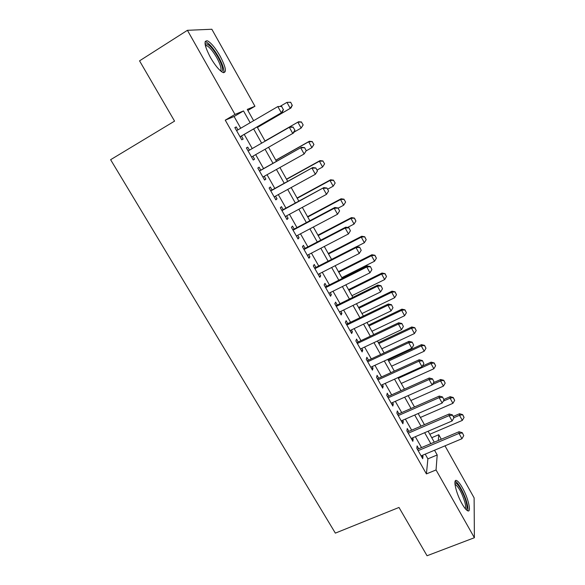 <?xml version="1.0" encoding="UTF-8"?>
<svg xmlns="http://www.w3.org/2000/svg" width="585" height="585" viewBox="0 0 585 585"><rect width="100%" height="100%" fill="white"/><g stroke="black" fill="none" stroke-linecap="round" stroke-linejoin="round"><path stroke-width="0.88" d="M462.048 503.809C455.927 493.235 452.593 477.96 456.834 480.665C458.347 481.521 460.183 483.853 462.347 487.663C468.271 497.893 471.832 513.323 467.51 510.712C466.026 509.886 464.205 507.583 462.048 503.809M210.439 57.469C204.384 45.732 203.434 40.204 207.587 40.884C211.287 43.012 215.455 48.05 220.077 56.014C226.066 67.582 226.987 73.066 222.848 72.467C219.251 70.449 215.112 65.447 210.439 57.469M444.995 445.843L474.121 497.886L474.384 537.732L427.05 555.75L398.992 507.451L335.351 533.125L110.616 159.705L174.564 121.124L139.552 60.847L187.419 30.31L211.843 29.25L254.943 106.258L247.272 109.395L253.627 120.7M247.857 110.441L254.943 106.258M431.752 437.697L438.765 434.714L441.287 439.225M418.728 448.761L417.112 445.902L416.812 448.315L422.721 458.728L422.992 456.271L422.443 455.305M408.871 431.364L407.248 428.498L406.882 430.816L412.849 441.331L413.178 438.962L412.564 437.88M398.919 413.807L397.288 410.933L396.871 413.164L402.889 423.774L403.277 421.492L402.597 420.308M388.879 396.096L387.241 393.208L386.765 395.35L392.835 406.056L393.281 403.862L392.542 402.568M378.744 378.217L377.098 375.321L376.565 377.369L382.692 388.177L383.197 386.078L382.393 384.659M368.513 360.177L366.868 357.274L366.268 359.227L372.455 370.13L373.018 368.126L372.148 366.598M358.188 341.969L356.536 339.051L355.877 340.909L362.122 351.921L362.744 350.005L361.815 348.36M347.768 323.593L346.115 320.668L345.384 322.423L351.695 333.538L352.375 331.717L351.38 329.955M337.252 305.041L335.593 302.101L334.803 303.761L341.165 314.979L341.918 313.26L340.843 311.374M326.642 286.314L324.967 283.367L324.112 284.924L330.54 296.251L331.351 294.628L330.211 292.617M315.922 267.411L314.247 264.457L313.326 265.912L319.812 277.341L320.69 275.827L319.483 273.685M305.107 248.333L303.425 245.371L302.43 246.716L308.982 258.256L309.933 256.844L308.646 254.577M294.189 229.071L292.5 226.095L291.44 227.331L298.05 238.987L299.067 237.678L297.707 235.28M283.162 209.627L281.465 206.637L280.332 207.763L287.008 219.529L288.098 218.337L286.665 215.799M272.032 189.993L270.328 186.995L269.129 188.012L275.864 199.887L277.027 198.805L275.513 196.136M260.793 170.169L259.089 167.164L257.81 168.063L264.61 180.056L265.846 179.083L264.252 176.275M249.444 150.155L247.733 147.135L246.38 147.917L253.254 160.027L254.555 159.171L252.888 156.224M240.735 128.232L234.095 116.495L225.254 120.166L426.414 473.909L427.884 458.859L425.215 454.143M421.507 447.591L415.335 436.695M411.643 430.165L405.376 419.094M401.69 412.593L395.321 401.332M391.65 394.853L385.171 383.402M381.522 376.952L374.934 365.311M371.292 358.883L364.594 347.051M360.974 340.645L354.159 328.616M350.554 322.247L343.629 310.013M340.039 303.666L332.997 291.228M329.428 284.917L322.269 272.274M318.715 265.985L311.432 253.13M307.893 246.877L300.5 233.81M296.975 227.587L289.458 214.3M285.955 208.114L278.306 194.6M274.826 188.45L267.045 174.718M263.586 168.597L255.682 154.63M252.237 148.553L244.23 134.404M237.941 129.863L236.267 126.916L234.841 127.574L241.78 139.808L243.163 139.069L241.437 136.027M474.384 537.732L436.044 469.945L437.2 454.969L434.538 450.231M426.414 473.909L436.044 469.945M225.254 120.166L234.987 114.419L187.419 30.31M250.146 122.733L243.506 110.938L234.987 114.419M430.831 443.649L424.666 432.703M420.973 426.151L414.714 415.021M411.036 408.491L404.666 397.178M401.003 390.67L394.524 379.168M390.875 372.682L384.286 360.989M380.652 354.532L373.961 342.635M370.334 336.207L363.534 324.119M359.929 317.714L353.004 305.421M349.413 299.052L342.379 286.548M338.81 280.208L331.651 267.499M328.097 261.188L320.821 248.267M317.289 241.985L309.889 228.845M306.372 222.6L298.855 209.24M295.352 203.024L287.703 189.445M284.222 183.266L276.449 169.46M272.99 163.31L265.085 149.27M261.649 143.164L253.641 128.941M438.319 440.483L438.765 434.714M257.122 126.923L265.122 141.168M268.566 147.288L276.471 161.358M279.93 167.515L287.703 181.343M291.184 187.536L298.825 201.145M302.328 207.368L309.845 220.75M313.363 227.017L320.755 240.172M324.295 246.468L331.571 259.411M335.125 265.736L342.276 278.467M345.845 284.822L352.879 297.341M356.47 303.725L363.387 316.039M366.992 322.452L373.8 334.569M377.42 341.011L384.111 352.916M387.745 359.387L394.334 371.102M397.983 377.596L404.454 389.12M408.118 395.643L414.487 406.97M418.165 413.515L424.425 424.659M428.118 431.233L434.275 442.187M234.095 116.495L243.506 110.938M427.884 458.859L437.2 454.969M234.914 127.705L236.267 126.916M253.203 159.946L254.555 159.171M264.493 179.836L265.846 179.083M275.674 199.543L277.027 198.805M286.745 219.061L288.098 218.337M297.714 238.395L299.067 237.678M308.58 257.546L309.933 256.844M319.337 276.515L320.69 275.827M329.998 295.308L331.351 294.628M340.565 313.918L341.918 313.26M351.029 332.368L352.375 331.717M361.398 350.642L362.744 350.005M371.665 368.747L373.018 368.126M381.844 386.685L383.197 386.078M391.935 404.462L393.281 403.862M401.924 422.077L403.277 421.492M411.833 439.532L413.178 438.962M421.646 456.834L422.992 456.271M283.352 109.585L281.626 106.463L283.352 109.585L281.305 112.81L282.145 112.386L240.077 136.817M236.589 130.652L277.846 106.558L281.305 112.81L240.055 136.766M281.626 106.463L277.846 106.558L281.765 106.397M282.145 112.386L283.491 109.519M257.415 127.45L291.001 107.962L290.24 108.342L286.95 102.382L280.259 106.287M290.54 102.295L286.95 102.382L290.672 102.236L292.186 105.271L290.672 102.236M257.393 127.406L290.24 108.342L292.186 105.271M292.31 105.212L291.001 107.962M205.108 44.358L205.562 43.838C208.472 43.656 212.611 48.043 217.978 57.023C222.6 65.769 223.726 70.609 221.357 71.546M220.538 70.88C221.773 69.045 220.508 64.635 216.75 57.637C213.042 51.268 209.701 47.246 206.724 45.564L205.32 45.418M223.697 72.745C224.428 69.834 222.717 64.555 218.578 56.928C213.978 49.03 209.832 44.029 206.147 41.93L205.123 41.63M454.911 483.29L455.159 483.13C457.287 481.886 464.022 493.63 466.186 502.31C467.327 506.844 467.247 509.221 465.952 509.44M465.185 508.562C465.828 507.692 465.726 505.579 464.87 502.222C462.135 493.404 459.02 487.524 455.518 484.585L454.998 484.417M467.62 510.771C468.161 509.455 467.949 506.932 466.991 503.21C464.797 494.559 458.523 482.713 455.401 481.353L455.145 481.243M294.935 130.199L293.092 127.194L294.935 130.199L293.56 132.985L251.528 156.999M248.098 150.945L290.145 126.828L293.224 127.113M248.091 150.93L290.145 126.828M294.803 130.279L292.771 133.497L289.348 127.311L293.092 127.194M306.262 150.681L304.573 147.617L306.262 150.681L304.127 153.987L262.899 177.036M259.499 171.047L301.48 147.288L304.573 147.617M259.44 170.93L301.48 147.288M306.145 150.776L304.127 153.987L300.734 147.859L304.449 147.712M317.487 170.959L315.805 167.932L317.487 170.959L315.373 174.271L274.16 196.874M270.789 190.944L312.704 167.551L315.805 167.932M270.672 190.739L312.704 167.551M317.37 171.069L315.373 174.271L312.01 168.202L315.695 168.041M328.594 191.039L326.935 188.041L328.594 191.039L326.503 194.359L285.312 216.53M281.977 210.658L323.819 187.609L326.935 188.041M281.809 210.359L323.819 187.609M328.492 191.163L326.503 194.359L323.176 188.348L326.832 188.165M303.176 124.949L301.436 122.068L303.176 124.949L301.121 128.086L297.867 122.177L265.034 141M301.436 122.068L297.867 122.177L298.599 121.738L265.02 140.985M293.962 132.166L301.121 128.086L303.059 125.022M301.553 121.994L298.599 121.738M313.94 144.495L312.222 141.658L313.94 144.495L311.907 147.639L308.683 141.789L275.857 160.268M312.222 141.658L308.683 141.789L309.363 141.27L275.798 160.166M306.174 150.85L311.907 147.639L313.831 144.583M312.332 141.577L309.363 141.27M324.602 163.858L322.905 161.065L324.602 163.858L322.598 167.01L319.403 161.219L286.584 179.361M322.905 161.065L319.403 161.219L320.032 160.619L286.482 179.171M317.004 170.089L322.598 167.01L324.499 163.961M323.008 160.97L320.032 160.619M335.168 183.046L333.494 180.297L335.168 183.046L333.179 186.205L330.013 180.465L297.217 198.278M333.494 180.297L330.013 180.465L330.598 179.792L297.063 198.008M327.593 189.226L333.179 186.205L335.073 183.163M333.589 180.18L330.598 179.792M339.6 210.922L337.954 207.953L339.6 210.922L337.53 214.249L296.354 235.996M293.048 230.176L334.232 208.304L334.825 207.478L337.954 207.953M292.829 229.795L334.825 207.478M339.505 211.061L337.53 214.249L334.232 208.304L337.859 208.092M345.633 202.059L343.98 199.339L345.633 202.059L343.666 205.218L340.529 199.536L307.747 217.02M343.98 199.339L340.529 199.536L341.07 198.783L307.549 216.669M338.079 208.187L343.666 205.218L345.545 202.183M344.068 199.214L341.07 198.783M350.408 230.768L348.865 227.675L350.408 230.768L348.448 233.949L307.293 255.279M304.017 249.51L345.187 228.062L345.728 227.155L348.865 227.675M303.754 249.042L345.728 227.155M348.448 233.949L345.187 228.062L348.777 227.828M347.541 227.455L354.057 224.062L350.949 218.424L318.181 235.587M354.371 218.212L355.921 221.028L354.452 218.081L350.949 218.424L351.446 217.605L317.94 235.155M354.057 224.062L355.921 221.028M354.452 218.081L351.446 217.605M361.208 250.285L359.673 247.206L361.208 250.285L359.263 253.459L318.13 274.372M314.884 268.669L356.031 247.63L356.521 246.643L359.673 247.206M314.569 268.105L356.521 246.643M359.263 253.459L356.031 247.63L359.592 247.375M356.653 246.665L364.353 242.731L361.274 237.144L328.521 253.992M364.667 236.918L366.203 239.704L364.74 236.764L361.274 237.144L361.72 236.252L328.236 253.48M364.353 242.731L366.203 239.704M364.74 236.764L361.72 236.252M371.899 269.619L370.378 266.555L371.899 269.619L369.976 272.786L328.858 293.297M325.648 287.637L366.773 267.009L367.212 265.948L370.378 266.555M325.289 286.994L367.212 265.948M369.976 272.786L366.773 267.009L370.305 266.731M341.83 277.67L374.554 261.224L371.504 255.696L338.773 272.23M374.875 255.44L376.396 258.204L374.934 255.279L371.504 255.696L371.906 254.724L338.444 271.645M374.554 261.224L376.396 258.204M374.934 255.279L371.906 254.724M382.495 288.763L380.981 285.714L382.495 288.763L380.579 291.93L339.49 312.032M336.317 306.43L377.405 286.204L377.808 285.063L380.981 285.714M335.9 305.706L377.808 285.063M380.579 291.93L377.405 286.204L380.915 285.904M351.958 295.688L384.659 279.557L381.639 274.072L348.923 290.299M384.981 273.802L386.488 276.544L385.04 273.626L381.639 274.072L382.005 273.034L348.55 289.641M384.659 279.557L386.488 276.544M385.04 273.626L382.005 273.034M392.988 307.732L391.482 304.697L392.988 307.732L391.087 310.884L350.027 330.598M346.876 325.048L387.95 305.216L388.301 304.003L391.482 304.697M346.422 324.244L388.301 304.003M391.087 310.884L387.95 305.216L391.423 304.902M361.991 313.553L394.678 297.714L391.687 292.288L358.993 308.215M394.999 291.995L396.491 294.708L395.05 291.813L391.687 292.288L392.001 291.176L358.576 307.476M394.678 297.714L396.491 294.708M395.05 291.813L392.001 291.176M403.387 326.518L401.88 323.498L403.387 326.518L401.5 329.669L360.462 348.996M357.34 343.497L398.385 324.053L398.692 322.766L401.88 323.498M356.843 342.605L398.692 322.766M401.5 329.669L398.385 324.053L401.836 323.71M371.943 331.256L404.608 315.717L401.639 310.335L368.967 325.962M404.93 310.028L406.407 312.719L404.974 309.831L401.639 310.335L401.917 309.158L368.513 325.15M404.608 315.717L406.407 312.719M404.974 309.831L401.917 309.158M413.683 345.128L412.184 342.123L413.683 345.128L411.811 348.272L370.802 367.219M367.709 361.771L408.725 342.708L408.988 341.347L412.184 342.123M367.161 360.806L408.988 341.347M411.811 348.272L408.725 342.708L412.147 342.349M381.8 348.806L414.443 333.552L411.504 328.222L378.853 343.556M414.765 327.892L416.235 330.562L414.802 327.688L411.504 328.222L411.738 326.978L378.356 342.678M414.443 333.552L416.235 330.562M414.802 327.688L411.738 326.978M391.57 366.195L424.191 351.234L421.28 345.947L388.652 360.996M424.52 345.603L425.975 348.243L424.549 345.384L421.28 345.947L421.478 344.638L388.118 360.046M424.191 351.234L425.975 348.243M424.549 345.384L421.478 344.638M401.259 383.438L433.858 368.755L430.969 363.512L398.363 378.283M434.18 363.153L435.62 365.771L434.202 362.927L430.969 363.512L431.123 362.144L422.37 366.115M433.858 368.755L435.62 365.771M434.202 362.927L431.123 362.144M423.884 363.57L422.392 360.572L423.884 363.57L422.019 366.7L381.047 385.274M377.983 379.877L418.97 361.186L419.182 359.76L422.392 360.572M377.391 378.831L419.182 359.76M422.019 366.7L418.97 361.186L422.363 360.813M433.99 381.829L432.505 378.853L433.99 381.829L432.139 384.959L391.197 403.167M388.162 397.815L429.119 379.497L429.288 377.998L432.505 378.853M387.526 396.696L429.288 377.998M432.139 384.959L429.119 379.497L432.483 379.102M444.008 399.928L442.531 396.966L444.008 399.928L442.165 403.05L401.252 420.893M398.246 415.591L439.167 397.639L439.298 396.074L442.531 396.966M397.573 414.399L439.298 396.074M442.165 403.05L439.167 397.639L442.509 397.222M410.86 400.528L443.43 386.115L440.571 380.923L432.373 384.572M443.759 380.55L445.192 383.146L443.774 380.308L440.571 380.923L440.688 379.49L433.478 382.707M443.43 386.115L445.192 383.146M443.774 380.308L440.688 379.49M453.923 417.858L452.454 414.904L453.923 417.858L452.103 420.973L411.218 438.457M408.242 433.207L449.134 415.613L449.221 413.975L452.454 414.904M407.526 431.942L449.221 413.975M452.103 420.973L449.134 415.613L452.446 415.182M420.381 417.463L452.929 403.328L450.084 398.18L443.284 401.156M453.251 397.785L454.669 400.359L453.265 397.537L450.084 398.18L450.172 396.688L443.891 399.431M452.929 403.328L454.669 400.359M453.265 397.537L450.172 396.688M463.751 435.62L462.289 432.688L463.751 435.62L461.945 438.728L421.098 455.869M418.143 450.662L458.998 433.419L459.049 431.723L462.289 432.688M417.39 449.331L459.049 431.723M461.945 438.728L458.998 433.419L462.289 432.966M429.821 434.26L462.333 420.396L459.525 415.291L453.931 417.683M462.662 414.882L464.066 417.427L462.669 414.619L459.525 415.291L459.569 413.734L453.295 416.425M462.333 420.396L464.066 417.427M462.669 414.619L459.569 413.734M205.284 45.25L205.562 43.838M205.547 46.303L206.724 45.564M454.933 483.729L455.159 483.13M455.042 484.775L455.518 484.585"/></g></svg>
